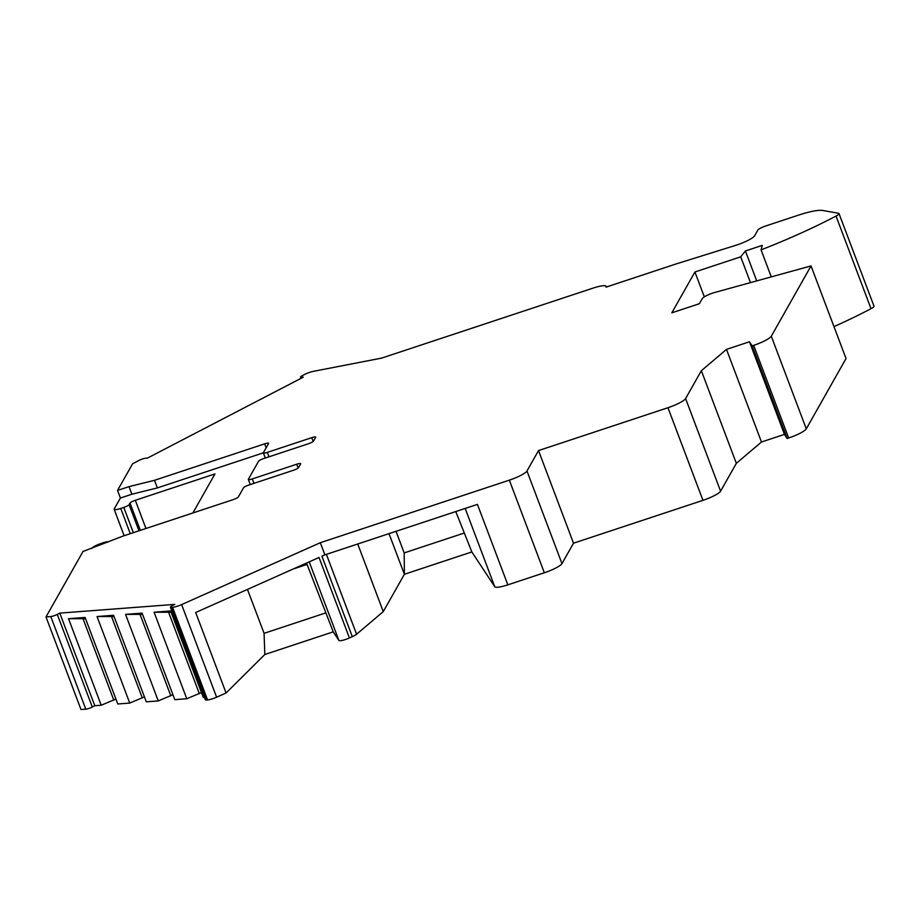 <?xml version="1.0" encoding="UTF-8"?>
<svg xmlns="http://www.w3.org/2000/svg" width="920" height="920" viewBox="0 0 920 920"><rect width="100%" height="100%" fill="white"/><g stroke="black" fill="none" stroke-linecap="round" stroke-linejoin="round"><path stroke-width="1.38" d="M383.272 611.605L356.58 634.248A8.257 1.541 159.3 0 1 352.314 636.674L321.908 556.197L324.898 554.863L477.434 504.378L507.84 584.844A16.525 3.082 159.3 0 1 494.753 586.718L471.845 551.942L404.397 574.275L383.272 611.605L357.73 543.996M704.317 296.861L694.922 271.986L671.818 312.834L699.395 303.703L702.317 298.54A9.913 1.851 159.3 0 1 715.047 292.387L811.037 265.926L846.032 358.535L806.288 428.835A16.525 3.082 159.3 0 1 788.658 437.989L787.152 438.483L784.461 434.389L761.484 442.002L736.345 463.323L720.59 491.188A16.525 3.082 159.3 0 1 702.96 500.342L573.516 543.191L561.971 563.615A16.525 3.082 159.3 0 1 544.341 572.769L507.84 584.844M300.99 378.361L300.529 377.131A4.956 0.92 -20.7 0 1 302.404 375.59L304.117 374.693A8.257 1.541 -20.7 0 1 313.547 371.312L381.57 358.122L593.032 288.121A16.525 3.082 -20.7 0 1 606.176 286.361A16.525 3.082 -20.7 0 1 606.05 287.132L676.51 263.81L735.667 245.364A16.525 3.082 159.3 0 0 754.619 235.784L757.838 230.08A7.429 1.38 159.3 0 1 765.773 225.963L798.41 215.165A33.039 6.152 159.3 0 1 822.63 210.461L838.488 213.267A8.257 1.541 159.3 0 1 839.005 213.566L874 306.188A8.257 1.541 159.3 0 1 871.021 308.683A165.209 30.785 159.3 0 1 833.98 326.634M50.795 616.549L46 616.918L80.995 709.538L85.79 709.17L50.795 616.549A4.956 0.92 -20.7 0 0 57.293 614.399L59.788 613.111L174.777 604.394L172.281 605.682A4.956 0.92 -20.7 0 0 170.407 607.223A4.956 0.92 -20.7 0 0 171.304 607.418L172.569 607.315A8.257 1.541 -20.7 0 0 181.631 604.589L320.309 542.719L324.898 554.863M115.909 699.039L101.223 705.237L94.783 705.732L92.287 707.02A4.956 0.92 159.3 0 1 85.79 709.17M101.223 705.237L68.528 618.7L85.077 617.446L117.783 703.984L129.743 703.075L144.428 696.877M129.743 703.075L97.037 616.538L113.597 615.284L146.291 701.822L158.263 700.913L172.948 694.715M158.263 700.913L125.557 614.376L142.105 613.122L174.811 699.66L186.771 698.751L201.457 692.553M186.771 698.751L154.077 612.214L170.625 610.96L203.331 697.498L204.481 697.406M171.304 607.418L206.298 700.039A4.956 0.92 159.3 0 1 205.401 699.844L170.407 607.223M206.298 700.039L207.564 699.936L172.569 607.315M226.078 692.99L195.672 612.513L319.022 557.485L349.428 637.962A8.257 1.541 159.3 0 1 338.893 640.435L333.247 631.856L264.822 654.499L226.078 692.99L216.625 697.199A8.257 1.541 159.3 0 1 207.564 699.936M349.428 637.962L352.314 636.674M333.247 631.856L306.544 563.051M325.346 613.042L264.075 633.328L264.822 654.499M293.077 569.054L306.992 564.454M247.468 589.409L264.075 633.328M544.341 572.769L509.346 480.148A16.525 3.082 -20.7 0 0 526.976 470.994L538.522 450.57L667.966 407.721A16.525 3.082 159.3 0 0 685.595 398.567L701.35 370.714L726.49 349.381L749.466 341.78L752.157 345.862L753.664 345.368A16.525 3.082 159.3 0 0 771.293 336.214L806.288 428.835M509.346 480.148L320.309 542.719M46 616.918L83.03 551.448L122.923 536.118L233.093 499.652A4.956 0.92 159.3 0 0 238.383 496.903L243.535 487.796A4.956 0.92 -20.7 0 1 248.825 485.047L293.25 470.338A4.956 0.92 159.3 0 0 298.54 467.601L300.622 463.921A4.956 0.92 159.3 0 0 300.656 463.691A4.956 0.92 159.3 0 0 296.711 464.22L252.287 478.917A4.956 0.92 -20.7 0 1 248.342 479.447A4.956 0.92 -20.7 0 1 248.388 479.216L258.555 461.242A4.956 0.92 -20.7 0 1 263.844 458.505L308.269 443.796A4.956 0.92 159.3 0 0 313.547 441.048L315.629 437.368A4.956 0.92 159.3 0 0 315.675 437.138A4.956 0.92 159.3 0 0 311.73 437.667L267.306 452.375A4.956 0.92 -20.7 0 1 263.361 452.904A4.956 0.92 -20.7 0 1 263.396 452.674L268.548 443.566A4.956 0.92 159.3 0 0 268.594 443.336A4.956 0.92 159.3 0 0 264.649 443.854L154.48 480.32L129.018 486.622L131.893 494.224L120.405 498.019L117.53 490.429L129.018 486.622M117.53 490.429L132.618 463.76L139.104 460.391A4.956 0.92 -20.7 0 1 145.613 458.24L147.453 458.091L303.266 377.177L301.426 377.315A4.956 0.92 -20.7 0 1 300.529 377.131M839.005 213.566A8.257 1.541 159.3 0 1 836.027 216.062A165.209 30.785 159.3 0 1 761.07 249.872L762.266 245.387L745.407 250.964L740.726 256.829L694.922 271.986M811.037 265.926L771.293 336.214M573.516 543.191L538.522 450.57M736.345 463.323L701.35 370.714M761.484 442.002L726.49 349.381M784.461 434.389L749.466 341.78M787.152 438.483L752.157 345.862M750.467 282.624L740.726 256.829M756.723 280.899L745.407 250.964M771.27 276.885L761.07 249.872M124.142 535.716L114.16 509.312A8.257 1.541 -20.7 0 1 114.229 508.921L120.405 498.019M91.839 548.527L92.057 548.136A8.257 1.541 -20.7 0 1 100.878 543.559L103.937 542.547A4.956 0.92 159.3 0 1 107.881 542.018A4.956 0.92 159.3 0 1 107.847 542.236M114.16 509.312A8.257 1.541 -20.7 0 0 120.738 508.438L123.797 507.414L133.343 532.668M123.797 507.414A4.956 0.92 159.3 0 0 129.087 504.678L130.019 503.044A4.956 0.92 159.3 0 1 135.297 500.296L214.958 473.926L192.889 512.957M263.35 452.835L157.343 487.922L131.893 494.224M154.48 480.32L157.343 487.922M94.783 705.732L59.788 613.111M154.077 612.214L171.108 612.237M199.341 693.657L168.647 612.421M125.557 614.376L142.6 614.399M170.821 695.819L140.127 614.583M97.037 616.538L114.08 616.561M142.312 697.981L111.619 616.745M68.528 618.7L85.56 618.723M113.792 700.143L83.099 618.907M471.845 551.942L455.768 511.543M463.933 533.14L404.179 552.92L404.397 574.275L388.987 533.646M396.014 531.323L404.179 552.92M356.58 634.248L326.404 554.369M216.625 697.199L181.631 604.589M309.212 561.867L338.893 640.435M561.971 563.615L526.976 470.994M702.96 500.342L667.966 407.721M720.59 491.188L685.595 398.567M788.658 437.989L753.664 345.368M871.021 308.683L836.027 216.062M301.679 378.005L301.426 377.315M130.284 533.68L120.738 508.438M253.966 483.345L252.287 478.917M296.711 464.22L298.149 468.015M311.73 437.667L313.168 441.462M268.973 456.803L267.306 452.375M264.649 443.854L266.144 447.822M135.297 500.296L145.958 528.494M130.019 503.044L140.334 530.357M129.087 504.678L138.966 530.805M92.287 707.02L57.293 614.399M465.175 508.438L494.753 586.718M606.176 286.361L606.418 287.005M250.286 484.564L248.342 479.447M265.293 458.022L263.361 452.904"/></g></svg>
